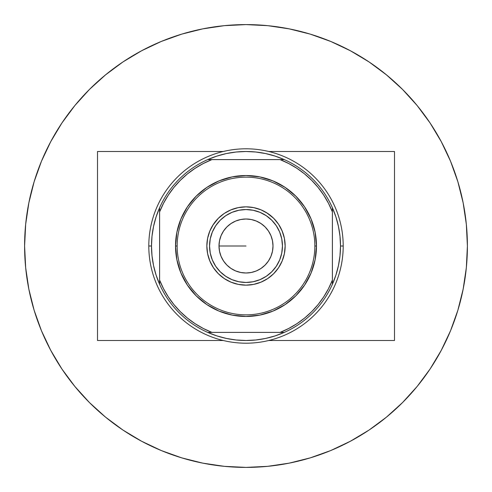 <?xml version="1.0" encoding="UTF-8"?>
<svg xmlns="http://www.w3.org/2000/svg" width="492" height="492" viewBox="0 0 492 492"><rect width="100%" height="100%" fill="white"/><g stroke="black" fill="none" stroke-linecap="round" stroke-linejoin="round"><path stroke-width="0.74" d="M97.502 340.501L223.251 340.501L97.502 340.501L97.502 151.499L223.251 151.499L97.502 151.499L97.502 340.501M268.749 340.501L394.498 340.501L268.749 340.501M394.498 151.499L268.749 151.499L394.498 151.499L394.498 340.501L394.498 151.499M223.553 261L226.91 265.09L223.553 261L221.056 256.332L219.518 251.264L219.002 246A26.998 26.998 0 0 1 246 219.002A26.998 26.998 0 0 1 272.998 246L272.482 251.264L270.944 256.332L268.447 261L265.09 265.09L268.447 261M209.549 246A36.451 36.451 0 0 1 246 209.549A36.451 36.451 0 0 1 282.451 246L281.75 253.109L279.677 259.948L276.307 266.252L271.775 271.775L266.252 276.307L259.948 279.677L253.109 281.75L246 282.451L238.891 281.75L232.052 279.677L225.748 276.307L220.225 271.775L215.693 266.252L212.323 259.948L210.25 253.109L209.549 246L210.25 238.891L212.323 232.052L215.693 225.748L220.225 220.225L225.748 215.693L232.052 212.323L238.891 210.25L246 209.549L253.109 210.25L259.948 212.323L266.252 215.693L271.775 220.225L276.307 225.748L279.677 232.052L281.75 238.891L282.451 246A36.451 36.451 0 0 1 246 282.451A36.451 36.451 0 0 1 209.549 246M282.168 260.981L284.401 253.638A39.151 39.151 0 0 0 284.401 238.374L285.151 246L284.401 253.638L282.168 260.981L278.552 267.753L273.681 273.681L267.753 278.552L260.981 282.168L253.638 284.401L246 285.151L238.362 284.401L231.019 282.168L224.247 278.552L218.319 273.681L213.448 267.753L209.832 260.981L207.599 253.638L206.849 246A39.151 39.151 0 0 1 246 206.849A39.151 39.151 0 0 1 285.151 246A39.151 39.151 0 0 1 246 285.151A39.151 39.151 0 0 1 206.849 246L207.599 238.362A39.151 39.151 0 0 0 207.599 253.626L209.9 261.141M284.394 238.349A39.151 39.151 0 0 0 278.564 224.266L282.168 231.019L284.401 238.362L282.101 230.859M278.54 224.235A39.151 39.151 0 0 0 273.7 218.331M273.669 218.3A39.151 39.151 0 0 0 267.765 213.46M260.981 209.832L253.638 207.599A39.151 39.151 0 0 0 246.012 206.849L253.638 207.599L260.981 209.832L267.753 213.448A39.151 39.151 0 0 0 253.651 207.606M245.988 206.849A39.151 39.151 0 0 0 238.374 207.599L246 206.849M238.349 207.606A39.151 39.151 0 0 0 224.266 213.436L231.019 209.832L238.362 207.599L230.859 209.9M224.235 213.46A39.151 39.151 0 0 0 218.331 218.3M218.3 218.331A39.151 39.151 0 0 0 213.46 224.235M209.832 231.019L207.599 238.362L209.832 231.019L213.448 224.247A39.151 39.151 0 0 0 207.606 238.349M467.4 246A221.4 221.4 0 0 1 246 467.4A221.4 221.4 0 0 1 24.6 246L25.664 224.297L28.856 202.809L34.133 181.732L41.451 161.271L50.744 141.635L61.912 122.994L74.858 105.546L89.446 89.446L105.546 74.858L122.994 61.912L141.635 50.744L161.271 41.451L181.732 34.133L202.809 28.856L224.297 25.664L246 24.6L267.703 25.664L289.191 28.856L310.267 34.133L330.729 41.451L350.365 50.744L369.006 61.912L386.454 74.858L402.554 89.446L417.142 105.546L430.088 122.994L441.256 141.635L450.549 161.271L457.868 181.732L463.144 202.809L466.336 224.297L467.4 246L466.336 267.703L463.144 289.191L457.868 310.267L450.549 330.729L441.256 350.365L430.088 369.006L417.142 386.454L402.554 402.554L386.454 417.142L369.006 430.088L350.365 441.256L330.729 450.549L310.267 457.868L289.191 463.144L267.703 466.336L246 467.4L224.297 466.336L202.809 463.144L181.732 457.868L161.271 450.549L141.635 441.256L122.994 430.088L105.546 417.142L89.446 402.554L74.858 386.454L61.912 369.006L50.744 350.365L41.451 330.729L34.133 310.267L28.856 289.191L25.664 267.703L24.6 246A221.4 221.4 0 0 1 246 24.6A221.4 221.4 0 0 1 467.4 246M34.133 181.732L41.451 161.271M122.994 61.912L141.635 50.744M310.267 34.133L330.729 41.451M430.088 122.994L441.256 141.635M457.868 310.267L450.549 330.729M369.006 430.088L350.365 441.256M181.732 457.868L161.271 450.549M61.912 369.006L50.744 350.365M226.91 265.09L231 268.447L226.91 265.09M261 268.447L265.09 265.09L261 268.447L256.332 270.944L251.264 272.482L246 272.998L240.736 272.482L235.668 270.944L231 268.447M268.447 231L265.09 226.91L261 223.553L265.09 226.91L268.447 231L270.944 235.668L272.482 240.736L272.998 246A26.998 26.998 0 0 1 246 272.998A26.998 26.998 0 0 1 219.002 246L219.518 240.736L221.056 235.668L223.553 231L226.91 226.91L223.553 231M231 223.553L226.91 226.91L231 223.553L235.668 221.056L240.736 219.518L246 219.002L251.264 219.518L256.332 221.056L261 223.553M212.753 225.33L218.319 218.319L224.247 213.448M266.67 212.753L273.681 218.319L278.552 224.247M207.606 253.651A39.151 39.151 0 0 0 213.436 267.734M213.46 267.765A39.151 39.151 0 0 0 218.3 273.669M218.331 273.7A39.151 39.151 0 0 0 224.235 278.54M225.33 279.247L224.247 278.552A39.151 39.151 0 0 0 238.349 284.394M231.019 282.168L238.362 284.401A39.151 39.151 0 0 0 253.626 284.401L261.141 282.101M253.651 284.394A39.151 39.151 0 0 0 267.734 278.564M267.765 278.54A39.151 39.151 0 0 0 273.669 273.7M273.7 273.669A39.151 39.151 0 0 0 278.54 267.765M279.247 266.67L278.552 267.753A39.151 39.151 0 0 0 284.394 253.651M314.849 246A68.849 68.849 0 0 0 246 177.151A68.849 68.849 0 0 0 177.151 246L175.527 246A70.473 70.473 0 0 1 246 175.527A70.473 70.473 0 0 1 316.473 246L314.849 246A68.849 68.849 0 0 1 246 314.849A68.849 68.849 0 0 1 177.151 246A68.849 68.849 0 0 1 246 177.151A68.849 68.849 0 0 1 314.849 246L316.473 246L315.114 259.745L311.104 272.968L304.591 285.151L295.827 295.827L285.151 304.591L272.968 311.104L259.745 315.114L246 316.473L232.255 315.114L219.032 311.104L206.849 304.591L196.173 295.827L187.409 285.151L180.896 272.968L176.886 259.745L175.527 246L176.886 232.255L180.896 219.032L187.409 206.849L196.173 196.173L206.849 187.409L219.032 180.896L232.255 176.886L246 175.527L259.745 176.886L272.968 180.896L285.151 187.409L295.827 196.173L304.591 206.849L311.104 219.032L315.114 232.255L316.473 246A70.473 70.473 0 0 1 246 316.473A70.473 70.473 0 0 1 175.527 246L177.151 246A68.849 68.849 0 0 0 246 314.849A68.849 68.849 0 0 0 314.849 246M246 246L219.002 246L246 246M284.278 332.401A94.501 94.501 0 0 1 207.722 332.401L216.923 335.913L226.437 338.453L236.166 339.984L246 340.501L255.834 339.984L265.563 338.453L275.077 335.913L284.278 332.401A94.501 94.501 0 0 0 332.401 284.278L335.913 275.077L338.453 265.563L339.984 255.834L340.501 246A94.501 94.501 0 0 1 332.401 284.278L332.401 207.722A94.501 94.501 0 0 1 340.501 246L339.984 236.166L338.453 226.437L335.913 216.923L332.401 207.722A94.501 94.501 0 0 0 284.278 159.599L275.077 156.087L265.563 153.547L255.834 152.016L246 151.499L236.166 152.016L226.437 153.547L216.923 156.087L207.722 159.599A94.501 94.501 0 0 1 284.278 159.599L207.722 159.599A94.501 94.501 0 0 0 159.599 207.722L156.087 216.923L153.547 226.437L152.016 236.166L151.499 246L148.799 246A97.201 97.201 0 0 0 246 343.201A97.201 97.201 0 0 0 343.201 246L340.501 246L343.201 246A97.201 97.201 0 0 1 246 343.201A97.201 97.201 0 0 1 148.799 246A97.201 97.201 0 0 1 246 148.799A97.201 97.201 0 0 1 343.201 246A97.201 97.201 0 0 0 246 148.799A97.201 97.201 0 0 0 148.799 246L151.499 246L152.016 255.834L153.547 265.563L156.087 275.077L159.599 284.278A94.501 94.501 0 0 1 159.599 207.722L159.599 284.278A94.501 94.501 0 0 0 207.722 332.401L284.278 332.401A94.501 94.501 0 0 0 332.401 284.278L332.401 211.917L328.465 203.264L323.662 195.053L318.047 187.384L311.676 180.324L304.616 173.953L296.947 168.338L288.736 163.535L280.083 159.599L211.917 159.599L203.264 163.535L195.053 168.338L187.384 173.953L180.324 180.324L173.953 187.384L168.338 195.053L163.535 203.264L159.599 211.917L159.599 280.083L163.535 288.736L168.338 296.947L173.953 304.616L180.324 311.676L187.384 318.047L195.053 323.662L203.264 328.465L211.917 332.401L280.083 332.401L288.736 328.465L296.947 323.662L304.616 318.047L311.676 311.676L318.047 304.616L323.662 296.947L328.465 288.736L332.401 280.083A92.877 92.877 0 0 1 280.083 332.401L284.278 332.401M159.599 207.722A94.501 94.501 0 0 1 207.722 159.599L211.917 159.599A92.877 92.877 0 0 0 159.599 211.917L159.599 207.722M284.278 159.599A94.501 94.501 0 0 1 332.401 207.722L332.401 211.917A92.877 92.877 0 0 0 280.083 159.599L284.278 159.599M207.722 332.401A94.501 94.501 0 0 1 159.599 284.278L159.599 280.083A92.877 92.877 0 0 0 211.917 332.401L207.722 332.401"/></g></svg>
